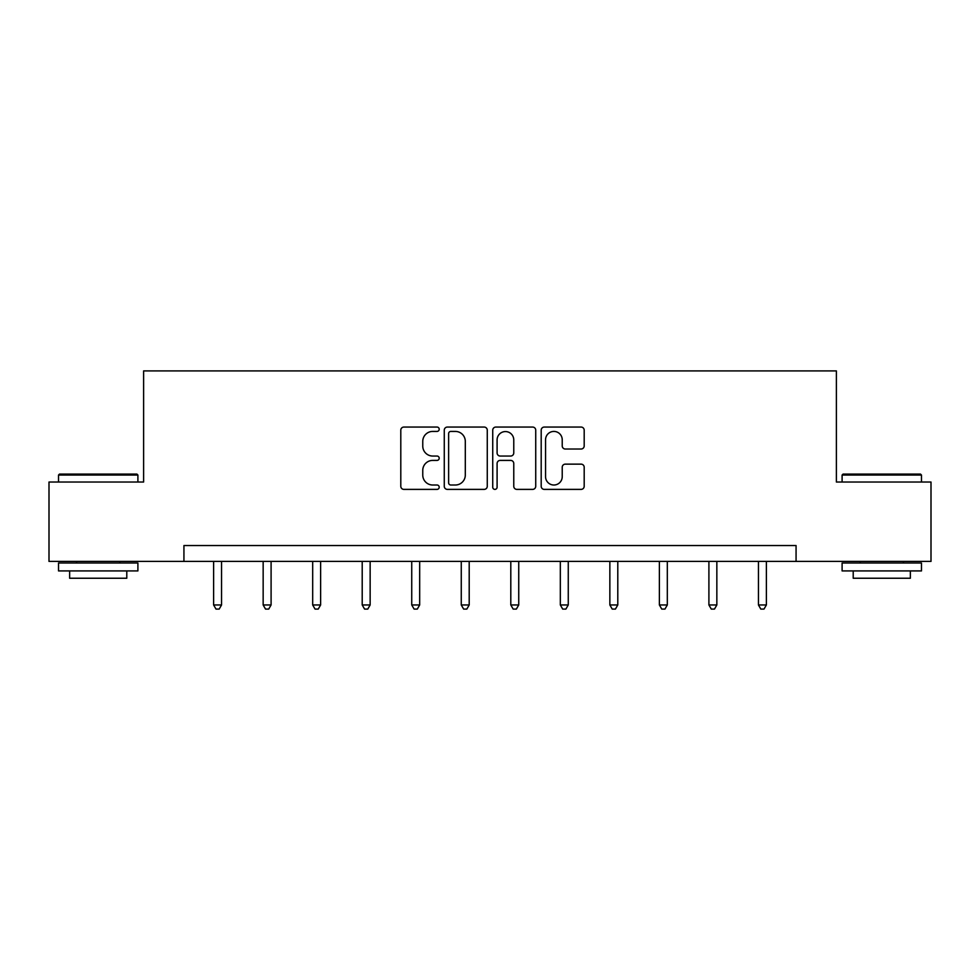 <?xml version="1.0" encoding="UTF-8"?>
<svg xmlns="http://www.w3.org/2000/svg" width="980" height="980" viewBox="0 0 980 980"><rect width="100%" height="100%" fill="white"/><g stroke="black" fill="none" stroke-linecap="round" stroke-linejoin="round"><path stroke-width="1.47" d="M439.199 429.24A2.181 2.181 0 0 0 437.019 427.06L403.907 427.06A3.112 3.112 0 0 0 400.796 430.171L400.796 486.264A3.112 3.112 0 0 0 403.907 489.388L437.019 489.388A2.181 2.181 0 0 0 439.199 487.207A2.181 2.181 0 0 0 437.019 485.014L432.731 485.014A9.972 9.972 0 0 1 422.76 475.043L422.76 470.376A9.972 9.972 0 0 1 432.731 460.404L437.019 460.404A2.181 2.181 0 0 0 439.199 458.224A2.181 2.181 0 0 0 437.019 456.043L432.731 456.043A9.972 9.972 0 0 1 422.76 446.059L422.76 441.392A9.972 9.972 0 0 1 432.731 431.421L437.019 431.421A2.181 2.181 0 0 0 439.199 429.24M581.079 449.024A3.112 3.112 0 0 0 584.19 445.912L584.19 430.171A3.112 3.112 0 0 0 581.079 427.06L544.304 427.06A3.112 3.112 0 0 0 541.193 430.171L541.193 486.264A3.112 3.112 0 0 0 544.304 489.388L581.079 489.388A3.112 3.112 0 0 0 584.19 486.264L584.19 467.252A3.112 3.112 0 0 0 581.079 464.14L565.338 464.14A3.112 3.112 0 0 0 562.226 467.252L562.226 476.684A8.342 8.342 0 0 1 553.884 485.014A8.342 8.342 0 0 1 545.554 476.684L545.554 439.751A8.342 8.342 0 0 1 553.884 431.421A8.342 8.342 0 0 1 562.226 439.751L562.226 445.912A3.112 3.112 0 0 0 565.338 449.024L581.079 449.024M183.934 561.405L49 561.405L49 482.025L143.619 482.025L143.619 370.906L836.381 370.906L836.381 482.025L931 482.025L931 561.405L796.066 561.405L796.066 545.529L183.934 545.529L183.934 561.405L796.066 561.405M487.268 430.171A3.112 3.112 0 0 0 484.157 427.06L447.382 427.06A3.112 3.112 0 0 0 444.271 430.171L444.271 486.264A3.112 3.112 0 0 0 447.382 489.388L484.157 489.388A3.112 3.112 0 0 0 487.268 486.264L487.268 430.171M495.843 427.06L532.618 427.06A3.112 3.112 0 0 1 535.729 430.171L535.729 486.264A3.112 3.112 0 0 1 532.618 489.388L516.877 489.388A3.112 3.112 0 0 1 513.765 486.264L513.765 463.516A3.112 3.112 0 0 0 510.641 460.404L500.204 460.404A3.112 3.112 0 0 0 497.093 463.516L497.093 487.207A2.181 2.181 0 0 1 494.912 489.388A2.181 2.181 0 0 1 492.732 487.207L492.732 430.171A3.112 3.112 0 0 1 495.843 427.06M450.812 431.421A2.181 2.181 0 0 0 448.632 433.601L448.632 482.834A2.181 2.181 0 0 0 450.812 485.014L455.333 485.014A9.972 9.972 0 0 0 465.304 475.043L465.304 441.392A9.972 9.972 0 0 0 455.333 431.421L450.812 431.421M513.765 439.91A8.342 8.342 0 0 0 505.423 431.568A8.342 8.342 0 0 0 497.093 439.91L497.093 452.919A3.112 3.112 0 0 0 500.204 456.043L510.641 456.043A3.112 3.112 0 0 0 513.765 452.919L513.765 439.91M213.615 561.405L213.615 604.966L221.554 604.966L221.554 561.405M221.554 604.966L219.177 609.095L216.004 609.095L213.615 604.966M59.474 474.1L136.943 474.1L137.898 475.043L58.531 475.043L59.474 474.1M98.208 570.923L58.531 570.923L58.531 562.998L137.898 562.998L137.898 570.923L98.208 570.923M126.788 570.923L126.788 578.237L69.641 578.237L69.641 570.923M843.057 474.1L920.526 474.1L921.47 475.043L842.102 475.043L843.057 474.1M881.792 570.923L842.102 570.923L842.102 562.998L921.47 562.998L921.47 570.923L881.792 570.923M910.359 570.923L910.359 578.237L853.213 578.237L853.213 570.923M263.154 561.405L263.154 604.966L271.093 604.966L271.093 561.405M271.093 604.966L268.704 609.095L265.531 609.095L263.154 604.966M312.681 561.405L312.681 604.966L320.619 604.966L320.619 561.405M320.619 604.966L318.231 609.095L315.058 609.095L312.681 604.966M362.208 561.405L362.208 604.966L370.146 604.966L370.146 561.405M370.146 604.966L367.77 609.095L364.585 609.095L362.208 604.966M411.735 561.405L411.735 604.966L419.673 604.966L419.673 561.405M419.673 604.966L417.296 609.095L414.124 609.095L411.735 604.966M461.262 561.405L461.262 604.966L469.2 604.966L469.2 561.405M469.2 604.966L466.823 609.095L463.65 609.095L461.262 604.966M510.801 561.405L510.801 604.966L518.739 604.966L518.739 561.405M518.739 604.966L516.35 609.095L513.177 609.095L510.801 604.966M560.327 561.405L560.327 604.966L568.265 604.966L568.265 561.405M568.265 604.966L565.877 609.095L562.704 609.095L560.327 604.966M609.854 561.405L609.854 604.966L617.792 604.966L617.792 561.405M617.792 604.966L615.416 609.095L612.231 609.095L609.854 604.966M659.381 561.405L659.381 604.966L667.319 604.966L667.319 561.405M667.319 604.966L664.942 609.095L661.77 609.095L659.381 604.966M708.908 561.405L708.908 604.966L716.846 604.966L716.846 561.405M716.846 604.966L714.469 609.095L711.296 609.095L708.908 604.966M758.447 561.405L758.447 604.966L766.385 604.966L766.385 561.405M766.385 604.966L763.996 609.095L760.823 609.095L758.447 604.966M58.531 482.025L58.531 475.043M76.624 562.998L76.624 561.405M119.805 562.998L119.805 561.405M137.898 482.025L137.898 475.043M842.102 482.025L842.102 475.043M860.195 562.998L860.195 561.405M903.376 562.998L903.376 561.405M921.47 482.025L921.47 475.043"/></g></svg>

